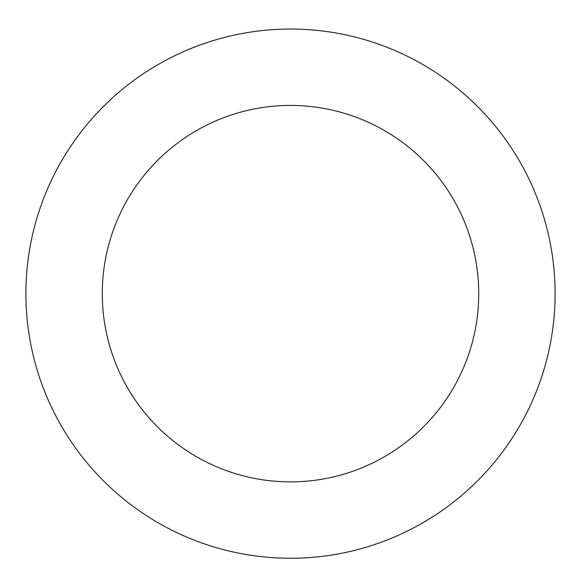 <?xml version="1.0" encoding="UTF-8"?>
<svg xmlns="http://www.w3.org/2000/svg" width="581" height="581" viewBox="0 0 581 581"><rect width="100%" height="100%" fill="white"/><g stroke="black" fill="none" stroke-linecap="round" stroke-linejoin="round"><path stroke-width="0.87" d="M148.496 70.381A264.609 264.609 0 0 0 168.141 528.274A264.609 264.609 0 0 0 554.862 282.315A264.609 264.609 0 0 0 148.496 70.381M189.486 134.836A188.222 188.222 0 0 0 203.466 460.544A188.222 188.222 0 0 0 478.548 285.591A188.222 188.222 0 0 0 189.486 134.836"/></g></svg>
